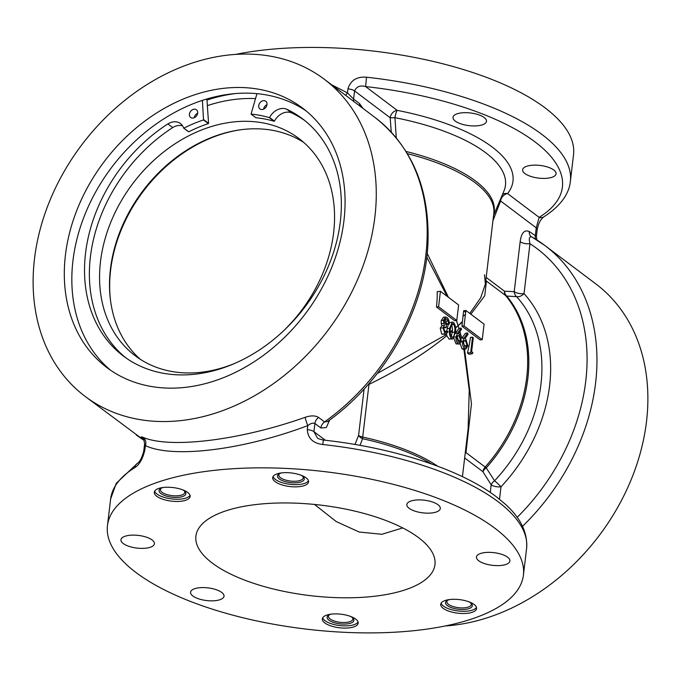 <?xml version="1.0" encoding="UTF-8"?>
<svg xmlns="http://www.w3.org/2000/svg" width="681" height="681" viewBox="0 0 681 681"><rect width="100%" height="100%" fill="white"/><g stroke="black" fill="none" stroke-linecap="round" stroke-linejoin="round"><path stroke-width="1.02" d="M522.523 526.319A198.614 154.127 127 0 0 595.577 383.173A198.614 154.127 127 0 0 544.928 245.543L531.631 236.835A198.614 154.127 127 0 1 544.928 245.543L595.849 283.926A198.614 154.127 127 0 1 646.499 421.565A198.614 154.127 127 0 1 445.314 625.95M484.191 117.532A16.855 6.376 -173.2 0 0 465.719 112.671A16.855 6.376 -173.2 0 0 453.018 117.319A16.855 6.376 -173.2 0 0 455.308 121.09A16.855 6.376 -173.2 0 0 473.78 125.951A16.855 6.376 -173.2 0 0 486.481 121.312A16.855 6.376 -173.2 0 0 484.191 117.532M553.798 169.995A16.855 6.376 -173.2 0 0 535.326 165.134A16.855 6.376 -173.2 0 0 522.625 169.782A16.855 6.376 -173.2 0 0 524.915 173.553A16.855 6.376 -173.2 0 0 543.387 178.413A16.855 6.376 -173.2 0 0 556.088 173.774A16.855 6.376 -173.2 0 0 553.798 169.995M490.26 492.431L491.171 484.829A7.219 2.733 6.8 0 0 500.995 486.813A7.219 0.63 43.1 0 0 494.593 480.786A7.219 4.265 -32.4 0 0 491.171 484.829L482.957 471.746A7.219 4.214 148.2 0 1 486.225 467.873L494.593 480.786A142.244 110.382 -53 0 0 540.935 384.356A142.244 110.382 -53 0 0 516.556 296.635L506.707 296.073A7.219 6.214 91.8 0 1 504.485 291.221L514.206 291.647A7.219 6.214 -86.9 0 0 516.556 296.635A7.219 4.503 -42.3 0 0 524.029 293.63A149.216 115.796 127 0 1 549.61 385.65A149.216 115.796 127 0 1 500.995 486.813L499.513 499.25M531.631 236.835C529.316 236.401 528.762 238.69 529.98 243.713L524.029 293.63A7.219 2.733 -173.2 0 1 514.206 291.647L520.156 241.729A7.219 2.733 -173.2 0 0 529.98 243.713A191.395 148.526 -53 0 1 585.745 381.198A191.395 148.526 -53 0 1 517.168 517.356M493.572 215.434L503.88 191.191A145.462 55.059 -173.2 0 0 485.672 152.723A145.462 55.059 -173.2 0 0 394.946 117.694L396.265 137.843M438.019 504.749A16.855 6.376 -173.2 0 0 419.547 499.888A16.855 6.376 -173.2 0 0 406.846 504.536A16.855 6.376 -173.2 0 0 409.136 508.307A16.855 6.376 -173.2 0 0 427.608 513.168A16.855 6.376 -173.2 0 0 440.309 508.528A16.855 6.376 -173.2 0 0 438.019 504.749M306.101 477.849A18.055 6.836 -173.2 0 0 286.301 472.64A18.055 6.836 -173.2 0 0 272.698 477.611A18.055 6.836 -173.2 0 0 275.15 481.663A18.055 6.836 -173.2 0 0 294.95 486.864A18.055 6.836 -173.2 0 0 308.553 481.893A18.055 6.836 -173.2 0 0 306.101 477.849M187.675 492.44A18.055 6.836 -173.2 0 0 167.884 487.23A18.055 6.836 -173.2 0 0 154.281 492.21A18.055 6.836 -173.2 0 0 156.732 496.253A18.055 6.836 -173.2 0 0 176.524 501.454A18.055 6.836 -173.2 0 0 190.135 496.483A18.055 6.836 -173.2 0 0 187.675 492.44M474.138 604.498A18.055 6.836 -173.2 0 0 454.346 599.289A18.055 6.836 -173.2 0 0 440.735 604.268A18.055 6.836 -173.2 0 0 443.195 608.312A18.055 6.836 -173.2 0 0 462.986 613.521A18.055 6.836 -173.2 0 0 476.589 608.542A18.055 6.836 -173.2 0 0 474.138 604.498M355.72 619.089A18.055 6.836 -173.2 0 0 335.92 613.887A18.055 6.836 -173.2 0 0 322.317 618.859A18.055 6.836 -173.2 0 0 324.769 622.902A18.055 6.836 -173.2 0 0 344.569 628.112A18.055 6.836 -173.2 0 0 358.172 623.132A18.055 6.836 -173.2 0 0 355.72 619.089M507.626 557.211A16.855 6.376 -173.2 0 0 489.145 552.351A16.855 6.376 -173.2 0 0 476.445 556.998A16.855 6.376 -173.2 0 0 478.743 560.769A16.855 6.376 -173.2 0 0 497.215 565.63A16.855 6.376 -173.2 0 0 509.916 560.991A16.855 6.376 -173.2 0 0 507.626 557.211M152.127 539.973A16.855 6.376 -173.2 0 0 133.655 535.121A16.855 6.376 -173.2 0 0 120.954 539.761A16.855 6.376 -173.2 0 0 123.244 543.54A16.855 6.376 -173.2 0 0 141.725 548.392A16.855 6.376 -173.2 0 0 154.425 543.753A16.855 6.376 -173.2 0 0 152.127 539.973M221.734 592.436A16.855 6.376 -173.2 0 0 203.261 587.575A16.855 6.376 -173.2 0 0 190.561 592.223A16.855 6.376 -173.2 0 0 192.851 595.994A16.855 6.376 -173.2 0 0 211.323 600.855A16.855 6.376 -173.2 0 0 224.023 596.215A16.855 6.376 -173.2 0 0 221.734 592.436M135.953 572.491A209.45 79.277 -173.2 0 0 365.552 632.896A209.45 79.277 -173.2 0 0 523.408 575.173A209.45 79.277 -173.2 0 0 494.917 528.26A209.45 79.277 -173.2 0 0 265.318 467.856A209.45 79.277 -173.2 0 0 107.462 525.579A209.45 79.277 -173.2 0 0 135.953 572.491M143.41 439.015C140.661 436.947 140.516 436.376 142.993 437.321C170.046 448.941 239.967 440.343 305.079 417.351A7.219 0.545 -109.3 0 0 307.778 425.616C310.468 423.437 312.843 422.731 314.903 423.497L313.932 431.66A7.219 2.733 6.8 0 0 307.293 429.634C307.897 438.326 313.047 443.288 322.751 444.506L323.398 440.062C319.44 439.168 317.406 438.428 317.303 437.823L313.932 431.66L325.373 440.284M34.501 258.78A198.614 154.127 -53 0 0 85.151 396.419A198.614 154.127 -53 0 0 261.325 391.711A198.614 154.127 -53 0 0 374.89 216.839A198.614 154.127 -53 0 0 324.241 79.209A198.614 154.127 -53 0 0 148.058 83.908A198.614 154.127 -53 0 0 34.501 258.78M329.655 420.015L326.335 427.532L320.862 427.983A7.219 5.601 -53 0 1 324.539 421.922A198.614 154.127 -53 0 0 425.812 255.23A198.614 154.127 -53 0 0 375.163 117.592C411.877 146.781 429.49 188.245 428.008 241.993C425.753 308.408 385.352 380.466 327.578 421.539L324.539 421.922L318.589 417.436C315.26 415.427 310.766 415.401 305.079 417.351M343.948 220.653A162.504 126.104 -53 0 0 302.5 108.041A162.504 126.104 -53 0 0 158.358 111.897A162.504 126.104 -53 0 0 65.444 254.966A162.504 126.104 -53 0 0 106.883 367.578A162.504 126.104 -53 0 0 251.034 363.731A162.504 126.104 -53 0 0 343.948 220.653M306.195 110.969A162.504 126.104 -53 0 0 163.406 119.115A162.504 126.104 -53 0 0 72.961 260.636A162.504 126.104 -53 0 0 110.714 370.328M418.585 537.667A120.375 45.559 -173.2 0 0 286.633 502.953A120.375 45.559 -173.2 0 0 195.907 536.126A120.375 45.559 -173.2 0 0 212.285 563.085A120.375 45.559 -173.2 0 0 344.237 597.799A120.375 45.559 -173.2 0 0 434.963 564.626A120.375 45.559 -173.2 0 0 418.585 537.667M463.029 316.154L465.421 314.528M482.242 339.666L480.165 339.921L461.973 326.216L464.05 325.961L465.898 310.468L484.089 324.182L482.242 339.666L464.05 325.961M456.942 336.108L458.5 340.679L460.62 340.415L459.003 335.852L458.058 335.52L456.806 337.546L458.347 342.066L459.3 342.381L460.62 340.415M457.291 336.056L459.003 335.852M457.581 333.069L461.02 328.063L461.539 329.298L458.432 333.809L459.334 334.371L461.386 340.917L459.428 344.041L458.126 343.624C456.551 342.168 455.861 339.921 456.057 336.882L457.581 333.069L455.487 333.324L458.866 328.438L458.092 325.68L455.598 328.004M454.474 337.078L456.057 336.882M453.861 338.27L456.057 343.879L458.126 343.624M456.057 343.879L459.428 344.041M463.335 342.466L464.876 346.987L465.83 347.301L467.149 345.344L465.532 340.772L464.587 340.44L463.335 342.466M463.821 340.985L465.532 340.772M463.071 341.07L464.416 345.676L467.149 345.344M464.11 337.989L467.549 332.983L468.068 334.218L464.961 338.729L465.864 339.291L467.915 345.837L465.957 348.961L464.655 348.544C463.08 347.089 462.39 344.841 462.586 341.802L464.11 337.989L461.761 338.278L465.481 333.239L467.549 332.983M461.19 341.973L462.586 341.802M459.794 331.834L461.761 338.278M460.262 343.658L462.041 348.868L464.655 348.544M449.605 328.327L452.329 322.019L453.503 322.402C455.521 325.041 456.142 328.463 455.376 332.668L452.695 339.053L451.563 338.678C449.52 336.039 448.873 332.583 449.605 328.327L447.179 328.625L448.345 324.301M449.239 322.845L452.329 322.019M450.201 332.796L452.465 330.83L451.299 336.635M451.741 324.156L453.291 323.969L451.154 325.254L450.371 328.906C449.766 332.175 450.218 334.899 451.733 337.069L452.507 337.325M451.733 337.069C453.478 337.376 454.44 335.716 454.61 332.107C455.257 328.855 454.814 326.139 453.291 323.969L452.482 323.722M450.175 331.817L452.542 330.038L451.861 325.067M452.465 330.83L452.542 330.038M431.584 463.982A137.468 52.028 -173.2 0 0 362.564 438.717L360.045 445.357M402.718 527.928L381.879 534.287L359.227 532.031L336.303 521.612L314.511 504.451M137.264 463.472L137.264 463.472A7.219 6.044 58.2 0 0 134.727 467.677C139.511 464.646 142.899 458.636 144.908 449.639A7.219 2.733 6.8 0 0 143.785 450.882L143.785 450.882C142.057 457.615 139.886 461.812 137.264 463.472L116.255 483.289L110.628 499.02L107.462 525.579M143.785 450.882L144.602 443.986L145.393 445.621L144.908 449.639M142.993 437.321A7.219 6.401 -69.8 0 1 145.393 445.621C172.906 458.671 242.989 450.064 307.778 425.616L307.293 429.634M354.988 444.472L358.572 435.414L364.105 388.996M377.274 373.486L446.591 334.422L446.804 335.673C425.412 353.252 399.475 369.494 368.983 384.39A7.219 2.937 65.6 0 1 368.702 383.863M446.762 331.17L447.179 328.625M446.804 335.673L448.992 339.002L451.563 338.678M448.992 339.002L452.695 339.053M455.58 327.689L458.092 325.68L456.389 320.521M462.425 476.657L468.128 428.783L469.235 390.068L463.889 349.217M462.041 348.868L463.829 348.927M458.866 328.438L461.02 328.063M459.922 331.647L461.795 338.227M464.553 349.132L471.465 403.884L465.974 452.576A7.219 3.694 16 0 0 465.276 452.729M485.817 280.436A7.219 6.929 157.7 0 0 486.421 281.083L505.591 295.537A7.219 4.486 -39.8 0 0 506.707 296.073A137.468 106.679 127 0 1 527.877 378.1A137.468 106.679 127 0 1 486.225 467.873A7.219 0.477 41.6 0 0 485.144 467.021A137.221 106.491 -53 0 0 505.591 295.537A7.219 5.601 127 0 1 504.485 291.221L486.174 277.431M500.118 200.027A7.219 4.52 -159.1 0 0 500.612 200.989L492.942 220.687M391.269 132.123L390.179 117.762A7.219 0.604 175.8 0 0 394.946 117.694A7.219 1.277 101 0 1 397.159 110.356L365.612 86.581A202.223 76.536 -173.2 0 1 539.139 217.367L536.236 227.837L500.612 200.989A7.219 5.601 -53 0 1 507.592 193.591L539.139 217.367A7.219 6.044 58.2 0 0 543.736 216.873L543.736 216.873C562.804 204.794 569.503 191.506 570.372 181.316A209.45 79.277 6.8 0 0 366.548 77.208C356.767 76.468 350.562 80.358 347.931 88.879A7.219 2.733 -173.2 0 1 354.563 90.913C356.614 86.53 360.3 85.091 365.612 86.581L366.548 77.208M502.459 194.519A7.219 6.512 -141.9 0 1 507.592 193.591A152.442 57.698 6.8 0 0 397.159 110.356A7.219 5.601 127 0 0 390.179 117.762L354.563 90.913L353.584 99.077L347.446 92.897A7.219 1.83 -61 0 1 345.573 95.289M520.156 241.729C521.365 232.885 524.413 229.48 529.299 231.514L536.398 236.358L537.215 229.454C538.756 222.491 540.629 219.452 543.736 216.873M331.562 84.725L347.446 92.897L347.931 88.879M362.922 108.364L359.542 103.563A7.219 5.601 -53 0 0 359.679 105.913M447.059 296.269L426.774 257.077M427.183 253.341L448.456 297.316M456.781 320.47L454.695 320.734L436.512 307.02A137.221 106.491 -53 0 0 437.211 291.672L440.437 291.281L458.628 304.986L456.781 320.47L438.59 306.765L440.437 291.281M436.512 307.02L438.59 306.765M446.183 334.141L441.739 334.15L445.025 333.75L443.025 327.859L444.395 325.416L443.45 320.266L445.527 316.988L446.983 317.482C448.558 318.844 449.315 321.074 449.273 324.182L448.507 323.611L448.098 320.964L446.779 319.057L445.621 318.64L444.233 320.708L446.447 325.952L446.259 327.544L444.804 327.033L443.782 328.438L445.204 332.149L446.072 332.456L447.255 331.111L448.021 331.681L446.183 334.141L445.025 333.75M441.739 334.15L440.224 328.199L443.025 327.859M440.224 328.199L441.892 325.722L444.395 325.416M441.892 325.722L441.228 323.696L443.629 323.398M441.228 323.696L441.22 320.547L443.45 320.266M441.22 320.547L443.442 317.244L445.527 316.988M448.507 323.611L446.293 323.884L447.059 324.454L449.273 324.182M446.293 323.884L445.97 321.228L448.098 320.964M445.97 321.228L444.676 319.321L446.779 319.057M443.918 327.833L446.259 327.544M444.531 331.443L447.255 331.111M456.551 320.504L458.092 325.68L462.399 321.458L463.676 310.74L465.898 310.468M465.659 312.477A137.221 51.935 -173.2 0 0 463.676 310.74M469.796 313.405L480.658 297.852L485.391 284.054L484.48 274.707M461.973 326.216A137.221 106.491 -53 0 0 462.331 322.139L458.092 325.68L458.926 328.353M462.331 322.139L462.399 321.458M472.92 352.613L472.231 353.831L470.665 352.647L472.512 337.155L473.269 337.733L471.618 351.626L472.92 352.613M472.231 353.831L469.005 354.222L467.438 353.039A137.221 106.491 -53 0 0 470.426 337.41L472.512 337.155M467.438 353.039L470.665 352.647M485.842 280.206A7.219 5.601 127 0 0 486.421 281.083L484.744 295.758L470.869 314.213M570.372 181.316L573.538 154.766A209.45 79.277 -173.2 0 0 460.058 68.534A209.45 79.277 -173.2 0 0 235.686 54.395M235.294 93.578A167.313 129.841 -53 0 0 206.973 100.056M300.993 475.193A13.484 5.099 6.8 0 1 303.351 476.921A13.484 5.099 6.8 0 1 297.682 482.659A13.484 5.099 6.8 0 1 281.73 480.352A13.484 5.099 6.8 0 1 278.921 474.01A13.484 5.099 6.8 0 1 281.619 472.886M279.593 473.627A12.275 4.648 -173.2 0 0 278.827 474.98A12.275 4.648 -173.2 0 0 284.726 479.799A12.275 4.648 -173.2 0 0 297.205 481.092A12.275 4.648 -173.2 0 0 303.215 477.883A12.275 4.648 -173.2 0 0 302.79 476.394M273.072 476.538A18.055 6.836 -173.2 0 0 299.98 484.395A18.055 6.836 -173.2 0 0 308.442 480.752M182.568 489.784A13.484 5.099 6.8 0 1 184.934 491.512A13.484 5.099 6.8 0 1 179.256 497.249A13.484 5.099 6.8 0 1 163.304 494.942A13.484 5.099 6.8 0 1 160.503 488.6A13.484 5.099 6.8 0 1 163.202 487.477M161.176 488.217A12.275 4.648 -173.2 0 0 160.41 489.571A12.275 4.648 -173.2 0 0 166.3 494.389A12.275 4.648 -173.2 0 0 178.788 495.683A12.275 4.648 -173.2 0 0 184.789 492.482A12.275 4.648 -173.2 0 0 184.364 490.984M154.647 491.129A18.055 6.836 -173.2 0 0 181.563 498.986A18.055 6.836 -173.2 0 0 190.025 495.342M350.613 616.441A13.484 5.099 6.8 0 1 352.971 618.169A13.484 5.099 6.8 0 1 347.301 623.898A13.484 5.099 6.8 0 1 331.349 621.6A13.484 5.099 6.8 0 1 328.54 615.258A13.484 5.099 6.8 0 1 331.238 614.134M329.212 614.866A12.275 4.648 -173.2 0 0 328.446 616.228A12.275 4.648 -173.2 0 0 334.345 621.038A12.275 4.648 -173.2 0 0 346.825 622.34A12.275 4.648 -173.2 0 0 352.835 619.131A12.275 4.648 -173.2 0 0 352.409 617.633M322.683 617.778A18.055 6.836 -173.2 0 0 349.6 625.635A18.055 6.836 -173.2 0 0 358.061 622M469.03 601.851A13.484 5.099 6.8 0 1 471.388 603.579A13.484 5.099 6.8 0 1 465.719 609.308A13.484 5.099 6.8 0 1 449.766 607.001A13.484 5.099 6.8 0 1 446.957 600.668A13.484 5.099 6.8 0 1 449.664 599.544M447.638 600.276A12.275 4.648 -173.2 0 0 446.872 601.629A12.275 4.648 -173.2 0 0 452.763 606.448A12.275 4.648 -173.2 0 0 465.242 607.75A12.275 4.648 -173.2 0 0 471.252 604.541A12.275 4.648 -173.2 0 0 470.826 603.043M441.109 603.187A18.055 6.836 -173.2 0 0 468.026 611.044A18.055 6.836 -173.2 0 0 476.487 607.409M140.303 359.313A136.021 105.555 127 0 1 110.45 268.986A136.021 105.555 127 0 1 184.96 151.301A136.021 105.555 127 0 1 303.76 142.448M235.107 363.245A136.021 105.555 127 0 1 135.196 355.754A136.021 105.555 127 0 1 100.507 261.495A136.021 105.555 127 0 1 178.277 141.733A136.021 105.555 127 0 1 298.933 138.515A136.021 105.555 127 0 1 333.622 232.774A136.021 105.555 127 0 1 283.705 330.685M207.356 105.623A160.699 124.7 127 0 1 255.486 98.583M110.697 301.836A137.221 106.491 127 0 1 240.359 129.816M202.393 100.379L203.525 119.95A140.354 108.917 -53 0 0 183.87 128.156L183.623 128.071A14.165 10.99 -53 0 0 180.474 123.559A14.165 10.99 -53 0 0 167.884 123.916L172.736 127.568A148.645 115.353 -53 0 0 90.411 256.754A148.645 115.353 -53 0 0 125.925 357.9M182.568 125.832A14.165 10.99 -53 0 0 172.736 127.568L167.884 123.908A148.645 115.353 -53 0 0 85.559 253.102A148.645 115.353 -53 0 0 123.465 356.112A148.645 115.353 -53 0 0 255.324 352.588A148.645 115.353 -53 0 0 340.313 221.708A148.645 115.353 -53 0 0 302.407 118.707A148.645 115.353 -53 0 0 286.795 109.258A14.165 10.99 -53 0 0 269.582 117.481L274.434 121.141A14.165 10.99 -53 0 1 291.647 112.918L286.795 109.258L291.647 112.918A148.645 115.353 -53 0 1 304.799 120.571M263.598 109.156A4.818 3.737 127 0 1 266.978 104.678M258.737 105.598A4.818 3.737 127 0 1 261.495 101.358A4.818 3.737 127 0 1 265.76 101.239A4.818 3.737 127 0 1 266.995 104.576A4.818 3.737 127 0 1 264.237 108.815A4.818 3.737 127 0 1 259.963 108.934A4.818 3.737 127 0 1 258.737 105.598M194.281 117.694A4.818 3.737 127 0 1 197.66 113.216M189.42 114.136A4.818 3.737 127 0 1 192.17 109.896A4.818 3.737 127 0 1 196.443 109.786A4.818 3.737 127 0 1 197.669 113.123A4.818 3.737 127 0 1 194.919 117.362A4.818 3.737 127 0 1 190.646 117.472A4.818 3.737 127 0 1 189.42 114.136M269.582 117.481L269.31 117.626A140.354 108.917 -53 0 0 251.059 114.093L256.958 93.655M206.156 99.196L206.956 99.792L208.565 123.329L203.721 119.669M183.87 128.156L188.722 131.808A140.354 108.917 -53 0 1 208.377 123.61L203.525 119.95M183.623 128.071L188.475 131.731A14.165 10.99 -53 0 0 188.424 131.586M251.059 114.093L255.903 117.753A140.354 108.917 -53 0 1 274.162 121.286L269.31 117.626M406.038 151.463A137.468 52.028 6.8 0 1 475.551 180.993A137.468 52.028 6.8 0 1 493.64 214.838M323.398 440.062C393.107 447.545 460.407 469.337 496.236 496.704L504.885 503.821C520.625 517.79 527.86 532.721 526.575 548.622A209.45 79.277 -173.2 0 0 498.083 501.71A209.45 79.277 -173.2 0 0 322.751 444.506M136.072 434.801A198.614 154.127 -53 0 0 144.074 440.335L85.151 396.419M452.312 332.388L454.61 332.107M368.37 384.246A7.219 2.733 -173.2 0 0 368.983 384.39L362.701 437.083A7.219 2.733 -173.2 0 1 358.572 435.414A7.219 4.597 -158.2 0 0 362.564 438.717A7.219 1.634 102.2 0 1 362.701 437.083A137.221 51.935 6.8 0 1 437.662 466.196M318.589 417.436A7.219 5.601 -53 0 0 314.903 423.497L320.862 427.983M134.727 467.677A209.45 79.277 -173.2 0 0 110.628 499.02M465.166 453.614A7.219 5.601 127 0 1 465.974 452.576L485.144 467.021A7.219 5.601 127 0 0 482.957 471.746L464.655 457.947M535.692 239.218A7.219 5.601 -53 0 1 535.257 236.009L536.236 227.837A7.219 2.733 6.8 0 1 537.215 229.454M529.299 231.514A7.219 5.601 -53 0 0 531.146 236.52L531.146 236.52A7.219 5.601 -53 0 0 531.248 236.596M359.542 103.563L353.584 99.077A7.219 5.601 -53 0 0 353.72 101.426M485.391 284.054L493.802 213.468A137.221 51.935 -173.2 0 0 407.383 153.668M526.575 548.622L523.408 575.173M375.163 117.592L324.241 79.209M144.602 443.986L144.014 440.215L142.857 438.504L143.895 439.33M463.123 349.31L465.957 348.961M536.926 239.993L536.398 236.358"/></g></svg>
